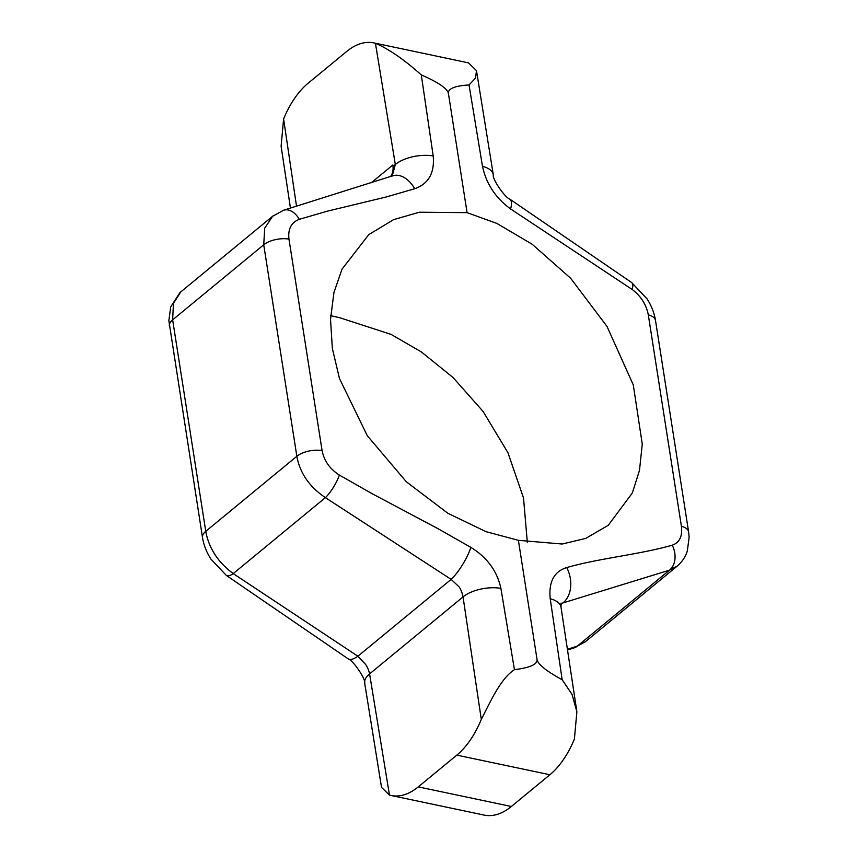 <?xml version="1.0" encoding="UTF-8"?>
<svg xmlns="http://www.w3.org/2000/svg" width="858" height="858" viewBox="0 0 858 858"><rect width="100%" height="100%" fill="white"/><g stroke="black" fill="none" stroke-linecap="round" stroke-linejoin="round"><path stroke-width="1.29" d="M467.084 212.655L496.857 223.412L532.121 244.219L570.624 278.228L607.035 326.469L633.301 384.963L642.267 444.144L639.478 470.431L632.314 493.028L608.258 525.3L585.714 538.427L562.162 544.015L518.393 540.326L486.046 531.681L447.865 513.288L406.327 481.767L367.288 435.703L339.457 378.496L332.346 348.423L330.523 319.294L333.944 292.492L342.074 269.08L368.79 234.62L393.586 219.648L419.369 212.216L467.084 212.655L448.444 93.661C447.651 88.749 438.599 82.486 421.289 74.893L433.193 155.942C434.749 172.887 428.592 183.816 414.714 188.728L386.207 196.986L327.799 211.057L299.281 219.316C291.27 222.415 287.827 229.011 288.964 239.103L322.082 450.589C324.131 460.832 329.88 468.983 339.328 475.042L372.05 493.65L438.159 528.764L470.87 547.372C487.087 557.368 497.104 571.031 500.9 588.352L514.435 669.68C530.244 667.685 537.773 664.231 537.022 659.319C537.816 664.242 546.203 671.042 562.172 679.74L550.214 598.745C548.562 581.874 554.064 571.482 566.741 567.567C598.766 558.29 640.186 554.461 672.211 545.184A19.026 14.018 74.1 0 1 669.53 570.152L677.177 566.108C681.96 562.097 685.338 557.089 687.301 551.083L689.135 537.29L688.62 531.939L655.501 320.452A19.026 9.02 -8.9 0 0 648.294 314.822C646.288 304.547 640.915 296.096 632.164 289.457L510.574 208.934C495.57 197.941 486.218 183.741 482.496 166.334L469.036 84.953C454.568 85.854 447.704 88.76 448.444 93.661M527.327 542.32L523.519 497.962L507.947 452.756L483.14 411.508L453.013 377.488L421.364 351.93L391.012 334.363L339.607 317.674L330.673 315.68M518.393 540.326L537.022 659.319M290.422 207.979L281.113 146.203L283.601 118.951A79.29 43.672 101.9 0 1 308.086 83.258L346.643 51.501A79.29 43.672 101.9 0 1 373.788 42.9L466.881 62.516A79.29 43.672 -78.1 0 1 468.522 62.924L476.48 70.603L475.525 78.11L469.036 84.953M510.574 208.934A26.963 9.073 -54.4 0 0 509.845 199.163L631.649 282.561L647.039 298.841C651.426 305.652 654.246 312.848 655.501 320.452M632.164 289.457A19.026 6.403 -54.4 0 0 631.649 282.561M566.741 567.567A26.963 19.852 74.1 0 1 562.934 602.938L669.53 570.152L577.337 646.095L567.481 649.334M560.896 603.785L562.934 602.938L560.832 604.675M562.172 679.74L572.061 694.454L576.887 711.797L574.399 739.049A79.29 43.672 -78.1 0 1 549.914 774.742L511.357 806.499L418.275 786.883A79.29 43.672 101.9 0 1 391.119 795.484A79.29 43.672 101.9 0 1 389.478 795.076L381.52 787.397L364.704 683.225C365.969 679.3 353.281 660.521 348.155 658.837L226.351 575.439L210.961 559.159C206.574 552.348 203.754 545.152 202.499 537.548L168.865 320.71L170.699 306.917L179.826 292.75M514.435 669.68C500.74 678.581 490.819 700.771 481.306 719.433A79.29 43.672 101.9 0 1 456.821 755.126L549.914 774.742M373.788 42.9A79.29 43.672 101.9 0 1 375.429 43.308C388.588 48.863 403.871 59.384 421.289 74.893M481.306 719.433L463.041 596.911C462.344 593.264 461.089 589.961 459.245 587.022L451.158 579.386A26.963 7.025 -59 0 0 470.87 547.372M226.351 575.439A19.026 6.403 125.6 0 0 233.215 573.594L325.407 497.64C309.427 486.861 299.903 473.08 296.847 456.295L263.728 244.809L264.704 228.174L272.576 216.291L180.823 291.881L173.445 303.357L172.64 319.841L205.759 531.327C208.805 548.133 217.953 562.215 233.215 573.594L357.883 656.22L451.158 579.386L325.407 497.64A19.026 4.955 -59 0 0 339.328 475.042M272.576 216.291L273.681 215.433M272.587 216.302L283.58 210.231A19.026 12.57 71.6 0 1 299.281 219.316M283.58 210.231L392.46 175.858A26.963 17.804 71.6 0 1 414.714 188.728M392.267 175.922L395.324 164.489L375.429 43.308M283.601 118.951L296.482 206.006M500.9 588.352A28.539 13.524 -8.9 0 0 463.041 596.911L369.584 673.895C368.822 670.312 367.449 667.106 365.465 664.274L357.883 656.22A26.963 9.073 125.6 0 1 348.155 658.837M364.704 683.225A28.539 13.524 171.1 0 1 369.584 673.895L389.478 795.076M391.119 795.484L484.212 815.1A79.29 43.672 -78.1 0 0 511.357 806.499M574.42 647.769L574.42 647.769A19.026 12.57 -108.4 0 0 577.337 646.095L585.413 641.709L574.42 647.769L567.578 650.021M418.275 786.883L456.821 755.126M391.291 176.255A19.82 13.621 50.5 0 0 393.061 166.355L392.846 164.983A22.297 15.315 -129.5 0 1 390.594 176.48M672.211 545.184C679.525 542.664 682.593 536.368 681.413 526.308L648.294 314.822M482.496 166.334A28.539 13.524 -8.9 0 1 493.296 174.775L476.48 70.603M681.413 526.308A19.026 9.02 -8.9 0 1 688.62 531.939M550.214 598.745A28.539 13.524 -8.9 0 1 561.014 607.196L561.035 603.077M202.499 537.548A19.026 9.02 171.1 0 1 205.759 531.327L296.847 456.295A19.026 9.02 -8.9 0 1 322.082 450.589M169.38 326.061A19.026 9.02 171.1 0 1 172.64 319.841L263.728 244.809A19.026 9.02 -8.9 0 1 288.964 239.103M393.061 166.355L395.324 164.489A28.539 13.524 -8.9 0 1 433.193 155.942M371.332 182.711L392.846 164.983M493.296 174.775C492.031 178.7 504.719 197.479 509.845 199.163M561.014 607.196L576.887 711.797M392.46 175.858L391.891 176.244M585.424 641.709L677.177 566.119"/></g></svg>
